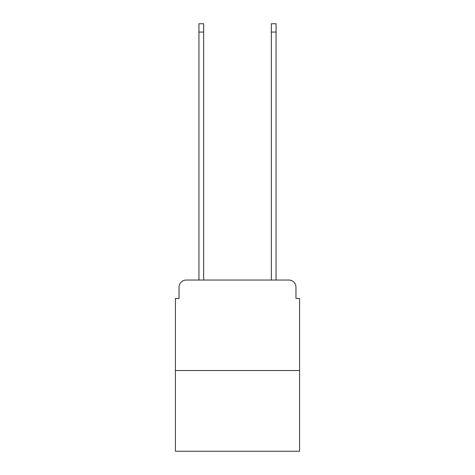<?xml version="1.0" encoding="UTF-8"?>
<svg xmlns="http://www.w3.org/2000/svg" width="475" height="475" viewBox="0 0 475 475"><rect width="100%" height="100%" fill="white"/><g stroke="black" fill="none" stroke-linecap="round" stroke-linejoin="round"><path stroke-width="0.71" d="M179.039 287.274L179.039 298.496L179.039 287.274A7.238 7.238 0 0 1 186.277 280.03L198.948 280.03L198.948 23.75L203.656 23.75L203.656 280.03L209.267 280.03M299.582 370.53L175.417 370.53L175.417 451.25L299.582 451.25L299.582 298.496L295.961 298.496L295.961 287.274A7.238 7.238 0 0 0 288.723 280.03L186.277 280.03M175.417 370.53L175.417 298.496L179.039 298.496M265.733 280.03L271.344 280.03L271.344 23.75L276.052 23.75L276.052 280.03L288.723 280.03M295.961 298.496L295.961 287.274M198.948 32.074L203.656 32.074M276.052 32.074L271.344 32.074"/></g></svg>
